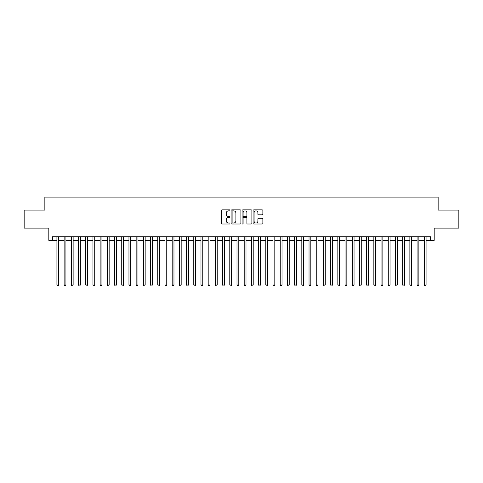 <?xml version="1.0" encoding="UTF-8"?>
<svg xmlns="http://www.w3.org/2000/svg" width="483" height="483" viewBox="0 0 483 483"><rect width="100%" height="100%" fill="white"/><g stroke="black" fill="none" stroke-linecap="round" stroke-linejoin="round"><path stroke-width="0.72" d="M229.974 210.365A0.495 0.495 0 0 0 229.479 209.87L221.969 209.87A0.706 0.706 0 0 0 221.262 210.576L221.262 223.303A0.706 0.706 0 0 0 221.969 224.009L229.479 224.009A0.495 0.495 0 0 0 229.974 223.514A0.495 0.495 0 0 0 229.479 223.019L228.507 223.019A2.264 2.264 0 0 1 226.243 220.755L226.243 219.693A2.264 2.264 0 0 1 228.507 217.435L229.479 217.435A0.495 0.495 0 0 0 229.974 216.939A0.495 0.495 0 0 0 229.479 216.444L228.507 216.444A2.264 2.264 0 0 1 226.243 214.18L226.243 213.118A2.264 2.264 0 0 1 228.507 210.86L229.479 210.86A0.495 0.495 0 0 0 229.974 210.365M262.16 214.85A0.706 0.706 0 0 0 262.867 214.144L262.867 210.576A0.706 0.706 0 0 0 262.16 209.87L253.823 209.87A0.706 0.706 0 0 0 253.11 210.576L253.11 223.303A0.706 0.706 0 0 0 253.823 224.009L262.16 224.009A0.706 0.706 0 0 0 262.867 223.303L262.867 218.986A0.706 0.706 0 0 0 262.16 218.28L258.592 218.28A0.706 0.706 0 0 0 257.886 218.986L257.886 221.129A1.89 1.89 0 0 1 255.996 223.019A1.89 1.89 0 0 1 254.1 221.129L254.1 212.749A1.89 1.89 0 0 1 255.996 210.86A1.89 1.89 0 0 1 257.886 212.749L257.886 214.144A0.706 0.706 0 0 0 258.592 214.85L262.16 214.85M52.424 240.347L52.424 236.748L430.576 236.748L430.576 240.347L434.181 240.347L434.181 228.103L458.85 228.103L458.85 210.093L438.141 210.093L438.141 197.13L44.859 197.13L44.859 210.093L24.15 210.093L24.15 228.103L48.819 228.103L48.819 240.347L56.922 240.347M240.884 210.576A0.706 0.706 0 0 0 240.172 209.87L231.834 209.87A0.706 0.706 0 0 0 231.122 210.576L231.122 223.303A0.706 0.706 0 0 0 231.834 224.009L240.172 224.009A0.706 0.706 0 0 0 240.884 223.303L240.884 210.576M242.828 209.87L251.166 209.87A0.706 0.706 0 0 1 251.878 210.576L251.878 223.303A0.706 0.706 0 0 1 251.166 224.009L247.598 224.009A0.706 0.706 0 0 1 246.891 223.303L246.891 218.141A0.706 0.706 0 0 0 246.185 217.435L243.818 217.435A0.706 0.706 0 0 0 243.106 218.141L243.106 223.514A0.495 0.495 0 0 1 242.611 224.009A0.495 0.495 0 0 1 242.116 223.514L242.116 210.576A0.706 0.706 0 0 1 242.828 209.87M58.727 240.347L64.124 240.347M65.93 240.347L71.327 240.347M73.132 240.347L78.53 240.347M80.335 240.347L85.733 240.347M87.538 240.347L92.941 240.347M94.74 240.347L100.144 240.347M101.943 240.347L107.347 240.347M109.146 240.347L114.549 240.347M116.349 240.347L121.752 240.347M123.551 240.347L128.955 240.347M130.754 240.347L136.158 240.347M137.957 240.347L143.36 240.347M145.16 240.347L150.563 240.347M152.362 240.347L157.766 240.347M159.565 240.347L164.969 240.347M166.768 240.347L172.171 240.347M173.971 240.347L179.374 240.347M181.173 240.347L186.577 240.347M188.376 240.347L193.78 240.347M195.579 240.347L200.982 240.347M202.782 240.347L208.185 240.347M209.984 240.347L215.388 240.347M217.187 240.347L222.591 240.347M224.396 240.347L229.793 240.347M231.599 240.347L236.996 240.347M238.801 240.347L244.199 240.347M246.004 240.347L251.401 240.347M253.207 240.347L258.604 240.347M260.409 240.347L265.813 240.347M267.612 240.347L273.016 240.347M274.815 240.347L280.218 240.347M282.018 240.347L287.421 240.347M289.22 240.347L294.624 240.347M296.423 240.347L301.827 240.347M303.626 240.347L309.029 240.347M310.829 240.347L316.232 240.347M318.031 240.347L323.435 240.347M325.234 240.347L330.638 240.347M332.437 240.347L337.84 240.347M339.64 240.347L345.043 240.347M346.842 240.347L352.246 240.347M354.045 240.347L359.449 240.347M361.248 240.347L366.651 240.347M368.451 240.347L373.854 240.347M375.653 240.347L381.057 240.347M382.856 240.347L388.26 240.347M390.059 240.347L395.462 240.347M397.267 240.347L402.665 240.347M404.47 240.347L409.868 240.347M411.673 240.347L417.07 240.347M418.876 240.347L424.273 240.347M426.078 240.347L430.576 240.347M232.607 210.86A0.495 0.495 0 0 0 232.112 211.355L232.112 222.524A0.495 0.495 0 0 0 232.607 223.019L233.633 223.019A2.264 2.264 0 0 0 235.897 220.755L235.897 213.118A2.264 2.264 0 0 0 233.633 210.86L232.607 210.86M246.891 212.786A1.89 1.89 0 0 0 245.002 210.89A1.89 1.89 0 0 0 243.106 212.786L243.106 215.738A0.706 0.706 0 0 0 243.818 216.444L246.185 216.444A0.706 0.706 0 0 0 246.891 215.738L246.891 212.786M58.727 236.748L58.727 284.934L56.922 284.934L56.922 236.748M58.727 284.934L58.183 285.87L57.465 285.87L56.922 284.934M65.93 236.748L65.93 284.934L64.124 284.934L64.124 236.748M65.93 284.934L65.386 285.87L64.668 285.87L64.124 284.934M73.132 236.748L73.132 284.934L71.327 284.934L71.327 236.748M73.132 284.934L72.589 285.87L71.87 285.87L71.327 284.934M80.335 236.748L80.335 284.934L78.53 284.934L78.53 236.748M80.335 284.934L79.792 285.87L79.073 285.87L78.53 284.934M87.538 236.748L87.538 284.934L85.733 284.934L85.733 236.748M87.538 284.934L86.994 285.87L86.276 285.87L85.733 284.934M94.74 236.748L94.74 284.934L92.941 284.934L92.941 236.748M94.74 284.934L94.197 285.87L93.479 285.87L92.941 284.934M101.943 236.748L101.943 284.934L100.144 284.934L100.144 236.748M101.943 284.934L101.4 285.87L100.681 285.87L100.144 284.934M109.146 236.748L109.146 284.934L107.347 284.934L107.347 236.748M109.146 284.934L108.603 285.87L107.884 285.87L107.347 284.934M116.349 236.748L116.349 284.934L114.549 284.934L114.549 236.748M116.349 284.934L115.805 285.87L115.087 285.87L114.549 284.934M123.551 236.748L123.551 284.934L121.752 284.934L121.752 236.748M123.551 284.934L123.008 285.87L122.29 285.87L121.752 284.934M130.754 236.748L130.754 284.934L128.955 284.934L128.955 236.748M130.754 284.934L130.217 285.87L129.492 285.87L128.955 284.934M137.957 236.748L137.957 284.934L136.158 284.934L136.158 236.748M137.957 284.934L137.42 285.87L136.695 285.87L136.158 284.934M145.16 236.748L145.16 284.934L143.36 284.934L143.36 236.748M145.16 284.934L144.622 285.87L143.898 285.87L143.36 284.934M152.362 236.748L152.362 284.934L150.563 284.934L150.563 236.748M152.362 284.934L151.825 285.87L151.101 285.87L150.563 284.934M159.565 236.748L159.565 284.934L157.766 284.934L157.766 236.748M159.565 284.934L159.028 285.87L158.303 285.87L157.766 284.934M166.768 236.748L166.768 284.934L164.969 284.934L164.969 236.748M166.768 284.934L166.23 285.87L165.506 285.87L164.969 284.934M173.971 236.748L173.971 284.934L172.171 284.934L172.171 236.748M173.971 284.934L173.433 285.87L172.709 285.87L172.171 284.934M181.173 236.748L181.173 284.934L179.374 284.934L179.374 236.748M181.173 284.934L180.636 285.87L179.917 285.87L179.374 284.934M188.376 236.748L188.376 284.934L186.577 284.934L186.577 236.748M188.376 284.934L187.839 285.87L187.12 285.87L186.577 284.934M195.579 236.748L195.579 284.934L193.78 284.934L193.78 236.748M195.579 284.934L195.041 285.87L194.323 285.87L193.78 284.934M202.782 236.748L202.782 284.934L200.982 284.934L200.982 236.748M202.782 284.934L202.244 285.87L201.526 285.87L200.982 284.934M209.984 236.748L209.984 284.934L208.185 284.934L208.185 236.748M209.984 284.934L209.447 285.87L208.728 285.87L208.185 284.934M217.187 236.748L217.187 284.934L215.388 284.934L215.388 236.748M217.187 284.934L216.65 285.87L215.931 285.87L215.388 284.934M224.396 236.748L224.396 284.934L222.591 284.934L222.591 236.748M224.396 284.934L223.852 285.87L223.134 285.87L222.591 284.934M231.599 236.748L231.599 284.934L229.793 284.934L229.793 236.748M231.599 284.934L231.055 285.87L230.337 285.87L229.793 284.934M238.801 236.748L238.801 284.934L236.996 284.934L236.996 236.748M238.801 284.934L238.258 285.87L237.539 285.87L236.996 284.934M246.004 236.748L246.004 284.934L244.199 284.934L244.199 236.748M246.004 284.934L245.461 285.87L244.742 285.87L244.199 284.934M253.207 236.748L253.207 284.934L251.401 284.934L251.401 236.748M253.207 284.934L252.663 285.87L251.945 285.87L251.401 284.934M260.409 236.748L260.409 284.934L258.604 284.934L258.604 236.748M260.409 284.934L259.866 285.87L259.148 285.87L258.604 284.934M267.612 236.748L267.612 284.934L265.813 284.934L265.813 236.748M267.612 284.934L267.069 285.87L266.35 285.87L265.813 284.934M274.815 236.748L274.815 284.934L273.016 284.934L273.016 236.748M274.815 284.934L274.272 285.87L273.553 285.87L273.016 284.934M282.018 236.748L282.018 284.934L280.218 284.934L280.218 236.748M282.018 284.934L281.474 285.87L280.756 285.87L280.218 284.934M289.22 236.748L289.22 284.934L287.421 284.934L287.421 236.748M289.22 284.934L288.677 285.87L287.959 285.87L287.421 284.934M296.423 236.748L296.423 284.934L294.624 284.934L294.624 236.748M296.423 284.934L295.88 285.87L295.161 285.87L294.624 284.934M303.626 236.748L303.626 284.934L301.827 284.934L301.827 236.748M303.626 284.934L303.082 285.87L302.364 285.87L301.827 284.934M310.829 236.748L310.829 284.934L309.029 284.934L309.029 236.748M310.829 284.934L310.291 285.87L309.567 285.87L309.029 284.934M318.031 236.748L318.031 284.934L316.232 284.934L316.232 236.748M318.031 284.934L317.494 285.87L316.77 285.87L316.232 284.934M325.234 236.748L325.234 284.934L323.435 284.934L323.435 236.748M325.234 284.934L324.697 285.87L323.972 285.87L323.435 284.934M332.437 236.748L332.437 284.934L330.638 284.934L330.638 236.748M332.437 284.934L331.899 285.87L331.175 285.87L330.638 284.934M339.64 236.748L339.64 284.934L337.84 284.934L337.84 236.748M339.64 284.934L339.102 285.87L338.378 285.87L337.84 284.934M346.842 236.748L346.842 284.934L345.043 284.934L345.043 236.748M346.842 284.934L346.305 285.87L345.58 285.87L345.043 284.934M354.045 236.748L354.045 284.934L352.246 284.934L352.246 236.748M354.045 284.934L353.508 285.87L352.783 285.87L352.246 284.934M361.248 236.748L361.248 284.934L359.449 284.934L359.449 236.748M361.248 284.934L360.71 285.87L359.992 285.87L359.449 284.934M368.451 236.748L368.451 284.934L366.651 284.934L366.651 236.748M368.451 284.934L367.913 285.87L367.195 285.87L366.651 284.934M375.653 236.748L375.653 284.934L373.854 284.934L373.854 236.748M375.653 284.934L375.116 285.87L374.397 285.87L373.854 284.934M382.856 236.748L382.856 284.934L381.057 284.934L381.057 236.748M382.856 284.934L382.319 285.87L381.6 285.87L381.057 284.934M390.059 236.748L390.059 284.934L388.26 284.934L388.26 236.748M390.059 284.934L389.521 285.87L388.803 285.87L388.26 284.934M397.267 236.748L397.267 284.934L395.462 284.934L395.462 236.748M397.267 284.934L396.724 285.87L396.006 285.87L395.462 284.934M404.47 236.748L404.47 284.934L402.665 284.934L402.665 236.748M404.47 284.934L403.927 285.87L403.208 285.87L402.665 284.934M411.673 236.748L411.673 284.934L409.868 284.934L409.868 236.748M411.673 284.934L411.13 285.87L410.411 285.87L409.868 284.934M418.876 236.748L418.876 284.934L417.07 284.934L417.07 236.748M418.876 284.934L418.332 285.87L417.614 285.87L417.07 284.934M426.078 236.748L426.078 284.934L424.273 284.934L424.273 236.748M426.078 284.934L425.535 285.87L424.817 285.87L424.273 284.934"/></g></svg>
